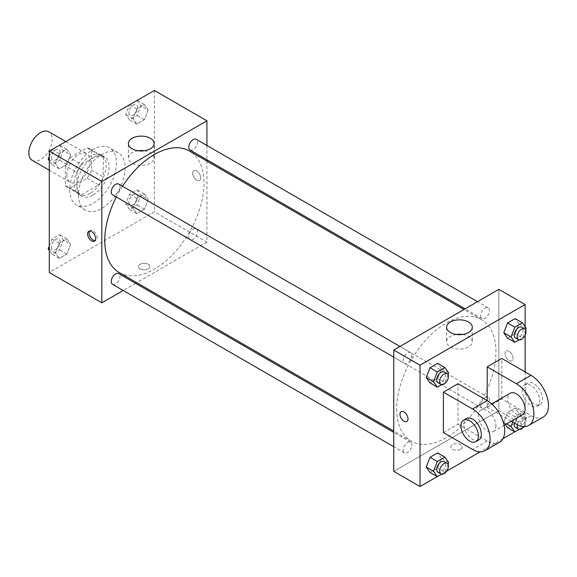 <?xml version="1.0" encoding="UTF-8"?>
<svg xmlns="http://www.w3.org/2000/svg" width="577" height="577" viewBox="0 0 577 577"><rect width="100%" height="100%" fill="white"/><g stroke="black" fill="none" stroke-linecap="round" stroke-linejoin="round"><path stroke-width="0.43" stroke-dasharray="2.88 2.16" d="M32.269 160.384A16.517 9.535 120 0 0 48.785 150.849A16.517 9.535 120 0 0 48.785 131.78M66.802 174.73A16.517 9.535 120 0 0 70.221 182.289A16.517 9.535 120 0 0 86.738 172.761A16.517 9.535 120 0 0 86.738 153.691A16.517 9.535 120 0 0 74.007 158.112A16.517 9.535 120 0 0 66.802 174.73M69.911 157.766L87.04 147.878A22.178 12.802 120 0 1 89.565 148.787A22.178 12.802 120 0 1 91.613 150.518L91.613 170.294A22.178 12.802 120 0 1 87.04 178.214L69.911 188.102A22.178 12.802 120 0 1 67.386 187.2A22.178 12.802 120 0 1 65.338 185.462L65.338 165.686A22.178 12.802 120 0 1 69.911 157.766L81.588 164.51L98.717 154.622L87.04 147.878M87.04 178.214L98.717 184.957L81.588 194.846L69.911 188.102M65.338 185.462L77.015 192.206L77.015 172.429L65.338 165.686M77.015 192.206A22.178 12.802 120 0 0 79.063 193.937A22.178 12.802 120 0 0 81.588 194.846M98.717 184.957A22.178 12.802 120 0 0 103.29 177.038L91.613 170.294M98.717 154.622A22.178 12.802 120 0 1 101.242 155.523A22.178 12.802 120 0 1 103.29 157.254L103.29 177.038M81.588 164.51A22.178 12.802 120 0 0 77.015 172.429M90.156 193.273A22.705 13.112 -60 0 1 78.804 194.399A22.705 13.112 -60 0 1 78.804 168.181A22.705 13.112 -60 0 1 101.509 155.069A22.705 13.112 -60 0 1 104.992 173.266A22.705 13.112 -60 0 1 90.156 193.273M93.077 194.961A22.705 13.112 120 0 0 107.906 174.946A22.705 13.112 120 0 0 104.43 156.756A22.705 13.112 120 0 0 86.932 162.837A22.705 13.112 120 0 0 77.015 185.686A22.705 13.112 120 0 0 81.725 196.079A22.705 13.112 120 0 0 93.077 194.961M103.29 157.254L91.613 150.518M69.723 189.898A33.026 19.07 120 0 0 76.561 205.023A33.026 19.07 120 0 0 109.587 185.953A33.026 19.07 120 0 0 109.587 147.813A33.026 19.07 120 0 0 84.134 156.663A33.026 19.07 120 0 0 69.723 189.898M78.479 194.961A33.026 19.07 120 0 0 85.317 210.078A33.026 19.07 120 0 0 118.35 191.009A33.026 19.07 120 0 0 118.35 152.869A33.026 19.07 120 0 0 92.897 161.719A33.026 19.07 120 0 0 78.479 194.961M148.188 199.476L144.394 209.256L136.807 213.634L133.013 208.239L136.807 198.459L144.394 194.081L148.188 199.476L144.394 209.256L136.807 213.634L133.013 208.239L136.807 198.459L144.394 194.081L148.188 199.476L140.889 195.264L137.095 205.037L129.508 209.415L125.721 204.02L129.508 194.247L137.095 189.869L140.889 195.264M148.188 109.947L144.394 119.72L136.807 124.098L133.013 118.703L136.807 108.93L144.394 104.552L148.188 109.947L144.394 119.72L136.807 124.098L133.013 118.703L136.807 108.93L144.394 104.552L148.188 109.947L140.889 105.735L137.095 115.508L129.508 119.886L125.721 114.491L129.457 104.848M154.384 90.459L154.384 211.809L49.283 272.488M70.646 244.244L66.86 254.017L59.272 258.395L55.479 253L59.272 243.227L66.86 238.849L70.646 244.244L66.86 254.017L59.272 258.395L55.479 253L59.272 243.227L66.86 238.849L70.646 244.244L63.347 240.032L59.561 249.805L51.973 254.183L49.283 250.36M70.646 154.715L66.86 164.488L59.272 168.866L55.479 163.471L59.272 153.698L66.86 149.313L70.646 154.715L66.86 164.488L59.272 168.866L55.479 163.471L59.272 153.698L66.86 149.313L70.646 154.715L63.347 150.496L59.561 160.269L51.973 164.654L49.283 160.824M206.927 161.106L206.927 242.152L154.384 211.809M206.927 242.152L136.742 282.672M135.581 283.343L123.197 290.491M140.146 268.911A5.676 3.274 0 0 0 146.334 269.618A5.676 3.274 0 0 0 149.84 266.588A5.676 3.274 0 0 0 144.163 263.314A5.676 3.274 0 0 0 138.487 266.588A5.676 3.274 0 0 0 140.146 268.911A5.676 3.274 0 0 0 146.334 269.618A5.676 3.274 0 0 0 149.84 266.588A5.676 3.274 0 0 0 144.163 263.307A5.676 3.274 0 0 0 138.487 266.588A5.676 3.274 0 0 0 140.146 268.904M119.288 272.596A70.185 40.52 120 0 0 189.472 232.069A70.185 40.52 120 0 0 189.472 151.03M122.519 186.27A70.185 40.52 120 0 0 116.33 196.995M206.927 145.469L206.927 159.771M190.049 150.027A6.196 3.577 120 0 0 196.245 146.45A6.196 3.577 120 0 0 196.245 139.302M188.773 236.721A6.196 3.577 120 0 0 190.049 239.556A6.196 3.577 120 0 0 196.245 235.986A6.196 3.577 120 0 0 196.245 228.831A6.196 3.577 120 0 0 191.47 230.49A6.196 3.577 120 0 0 188.773 236.721M112.515 284.324A6.196 3.577 120 0 0 118.711 280.747A6.196 3.577 120 0 0 118.711 273.599M118.711 184.063A6.196 3.577 -60 0 1 119.987 186.898A6.196 3.577 -60 0 1 117.29 193.136A6.196 3.577 -60 0 1 112.515 194.795M192.696 173.259A5.676 3.274 -120 0 0 195.177 178.971A5.676 3.274 -120 0 0 199.548 180.493A5.676 3.274 -120 0 0 199.548 173.937A5.676 3.274 -120 0 0 193.872 170.662A5.676 3.274 -120 0 0 192.696 173.259A5.676 3.274 -120 0 0 195.17 178.971A5.676 3.274 -120 0 0 199.548 180.493A5.676 3.274 -120 0 0 199.548 173.937A5.676 3.274 -120 0 0 193.872 170.662A5.676 3.274 -120 0 0 192.696 173.259M89.608 231.081A5.676 3.274 60 0 1 90.25 230.483A5.676 3.274 60 0 1 94.621 232.004A5.676 3.274 60 0 1 97.102 237.717A5.676 3.274 60 0 1 95.926 240.32A5.676 3.274 60 0 1 95.09 240.573M144.358 150.748A12.853 7.422 180 0 1 154.095 157.954A12.853 7.422 180 0 1 146.161 164.806A12.853 7.422 180 0 1 132.155 163.197A12.853 7.422 180 0 1 128.39 157.954A12.853 7.422 180 0 1 138.127 150.748M396.68 409.006A70.185 40.52 120 0 0 411.221 441.138A70.185 40.52 120 0 0 481.406 400.618A70.185 40.52 120 0 0 481.406 319.571A70.185 40.52 120 0 0 427.319 338.374A70.185 40.52 120 0 0 396.68 409.006M411.92 355.446A6.196 3.577 -60 0 1 409.216 361.678A6.196 3.577 -60 0 1 404.448 363.337A6.196 3.577 -60 0 1 404.448 356.189A6.196 3.577 -60 0 1 410.636 352.612A6.196 3.577 -60 0 1 411.92 355.446M480.699 405.27A6.196 3.577 120 0 0 481.983 408.105A6.196 3.577 120 0 0 488.178 404.527A6.196 3.577 120 0 0 488.178 397.38A6.196 3.577 120 0 0 483.403 399.039A6.196 3.577 120 0 0 480.699 405.27M403.164 450.031A6.196 3.577 120 0 0 404.448 452.866A6.196 3.577 120 0 0 410.636 449.295A6.196 3.577 120 0 0 410.636 442.141A6.196 3.577 120 0 0 405.869 443.8A6.196 3.577 120 0 0 403.164 450.031M480.699 315.734A6.196 3.577 120 0 0 481.983 318.569A6.196 3.577 120 0 0 488.178 314.999A6.196 3.577 120 0 0 488.178 307.844A6.196 3.577 120 0 0 483.403 309.503A6.196 3.577 120 0 0 480.699 315.734M498.86 410.694L393.766 471.373L498.86 410.694L498.86 289.344L498.86 410.694L525.135 425.862L514.771 431.848M49.283 156.41L51.923 149.609M59.561 145.101L63.347 150.496M51.389 157.406A6.196 3.577 120 0 0 52.673 160.24A6.196 3.577 120 0 0 58.861 156.663A6.196 3.577 120 0 0 58.861 149.515A6.196 3.577 120 0 0 54.094 151.174A6.196 3.577 120 0 0 51.389 157.406M66.86 164.488L59.561 160.269M59.272 168.866L51.973 164.654M55.479 163.471L49.283 159.894M59.272 153.698L52.06 149.53M66.86 149.313L59.647 145.152M51.36 157.391A6.196 3.577 120 0 0 52.644 160.226A6.196 3.577 120 0 0 58.84 156.648A6.196 3.577 120 0 0 58.84 149.501A6.196 3.577 120 0 0 54.065 151.16A6.196 3.577 120 0 0 51.36 157.391M137.095 100.34L140.889 105.735M128.923 112.638A6.196 3.577 120 0 0 130.207 115.472A6.196 3.577 120 0 0 136.403 111.902A6.196 3.577 120 0 0 136.396 104.747A6.196 3.577 120 0 0 131.628 106.406A6.196 3.577 120 0 0 128.923 112.638M144.394 119.72L137.095 115.508M136.807 124.098L129.508 119.886M133.013 118.703L125.721 114.491M136.807 108.93L129.601 104.769M144.394 104.552L137.182 100.391M128.902 112.623A6.196 3.577 120 0 0 130.186 115.465A6.196 3.577 120 0 0 136.374 111.888A6.196 3.577 120 0 0 136.374 104.733A6.196 3.577 120 0 0 131.606 106.392A6.196 3.577 120 0 0 128.902 112.623M49.283 245.946L51.973 239.015L59.561 234.637L63.347 240.032M51.389 246.934A6.196 3.577 120 0 0 52.673 249.776A6.196 3.577 120 0 0 58.861 246.199A6.196 3.577 120 0 0 58.861 239.044A6.196 3.577 120 0 0 54.094 240.703A6.196 3.577 120 0 0 51.389 246.934M66.86 254.017L59.561 249.805M59.272 258.395L51.973 254.183M55.479 253L49.283 249.423M59.272 243.227L51.973 239.015M66.86 238.849L59.561 234.637M51.36 246.927A6.196 3.577 120 0 0 52.644 249.762A6.196 3.577 120 0 0 58.84 246.184A6.196 3.577 120 0 0 58.84 239.029A6.196 3.577 120 0 0 54.065 240.688A6.196 3.577 120 0 0 51.36 246.927M128.923 202.174A6.196 3.577 120 0 0 130.207 205.008A6.196 3.577 120 0 0 136.403 201.431A6.196 3.577 120 0 0 136.396 194.283A6.196 3.577 120 0 0 131.628 195.942A6.196 3.577 120 0 0 128.923 202.174M144.394 209.256L137.095 205.037M136.807 213.634L129.508 209.415M133.013 208.239L125.721 204.02M136.807 198.459L129.508 194.247M144.394 194.081L137.095 189.869M128.902 202.159A6.196 3.577 120 0 0 130.186 204.994A6.196 3.577 120 0 0 136.374 201.416A6.196 3.577 120 0 0 136.374 194.269A6.196 3.577 120 0 0 131.606 195.928A6.196 3.577 120 0 0 128.902 202.159M448.041 374.682L444.91 382.753L441.614 384.65M438.015 382.717A6.196 3.577 120 0 0 444.211 379.147A6.196 3.577 120 0 0 444.211 371.992M448.697 372.98L441.398 368.761L437.611 378.541L430.024 382.919L437.611 378.541L444.91 382.753M441.398 368.761L437.611 363.366L441.398 368.761L437.611 378.541M525.575 329.914L522.445 337.985L519.149 339.889M515.557 337.956A6.196 3.577 120 0 0 521.745 334.379A6.196 3.577 120 0 0 521.745 327.224M526.238 328.212L518.939 324L515.146 333.773L507.558 338.151L515.146 333.773L522.445 337.985M518.939 324L515.146 318.605L518.939 324L515.146 333.773M448.041 464.211L444.91 472.282L441.614 474.186M438.015 472.253A6.196 3.577 120 0 0 444.211 468.675A6.196 3.577 120 0 0 444.211 461.528M448.697 462.509L441.398 458.297L437.611 468.07L430.024 472.448L437.611 468.07L444.91 472.282M441.398 458.297L437.611 452.902L441.398 458.297L437.611 468.07M512.773 422.097L514.857 416.731L522.445 412.346L526.238 417.741L522.445 427.521L519.149 429.418M515.557 427.485A6.196 3.577 120 0 0 521.745 423.907A6.196 3.577 120 0 0 521.745 416.76A6.196 3.577 120 0 0 514.46 423.071M526.238 417.741L518.939 413.529L515.146 423.302L507.558 427.687L515.146 423.302L522.445 427.521M506.577 423.907L503.771 422.285L505.387 424.593L503.771 422.285L507.558 412.512L515.146 408.134L518.939 413.529L515.146 423.302M514.857 416.731L507.558 412.512L515.146 408.134L518.939 413.529M522.445 412.346L515.146 408.134M524.039 426.562A6.196 3.577 120 0 0 524.666 418.448A6.196 3.577 120 0 0 517.389 424.73M406.821 421.513L406.821 421.506A5.676 3.274 -120 0 0 406.821 414.957A5.676 3.274 -120 0 0 401.145 411.675L401.145 411.675M456.335 334.465A12.853 7.422 0 0 0 446.591 341.663A12.853 7.422 0 0 0 459.451 349.085A12.853 7.422 0 0 0 472.303 341.663A12.853 7.422 0 0 0 468.538 336.42A12.853 7.422 0 0 0 462.559 334.465M509.073 351.285A5.676 3.274 -120 0 0 506.238 351.004A5.676 3.274 -120 0 0 506.238 357.56A5.676 3.274 -120 0 0 511.914 360.834A5.676 3.274 -120 0 0 512.787 356.283A5.676 3.274 -120 0 0 509.073 351.285A5.676 3.274 60 0 1 512.78 356.283A5.676 3.274 60 0 1 511.914 360.834A5.676 3.274 60 0 1 506.238 357.56A5.676 3.274 60 0 1 506.238 351.004A5.676 3.274 60 0 1 509.073 351.285M525.135 326.64L525.135 335.165M525.135 371.927L525.135 425.862M460.54 449.252A5.676 3.274 0 0 0 462.206 446.93A5.676 3.274 0 0 0 456.53 443.655A5.676 3.274 0 0 0 450.853 446.93A5.676 3.274 0 0 0 454.359 449.959A5.676 3.274 0 0 0 460.54 449.252M502.985 438.65L480.136 451.841M446.584 471.214L437.236 476.609M460.54 449.245A5.676 3.274 180 0 1 454.359 449.959A5.676 3.274 180 0 1 450.853 446.93A5.676 3.274 180 0 1 456.53 443.655A5.676 3.274 180 0 1 462.206 446.93A5.676 3.274 180 0 1 460.54 449.245M503.771 422.285L507.558 412.512M543.354 416.976A24.768 14.302 60 0 1 530.97 415.75L501.781 398.895L487.183 407.326L487.183 400.582M501.781 398.895L501.781 358.447M443.388 432.606L457.987 424.182L457.987 383.727M495.939 425.862A12.384 7.148 60 0 1 493.371 431.531A12.384 7.148 60 0 1 480.987 424.383A12.384 7.148 60 0 1 480.987 410.081A12.384 7.148 60 0 1 490.529 413.399A12.384 7.148 60 0 1 495.939 425.862M457.987 424.182L487.183 441.03A24.768 14.302 -120 0 0 499.567 442.263M522.567 414.683A12.384 7.148 60 0 1 510.183 407.528A12.384 7.148 60 0 1 510.183 393.226M511.244 421.217L487.183 407.326M478.78 439.962A12.384 7.148 60 0 1 466.389 432.808A12.384 7.148 60 0 1 466.389 418.505M522.214 390.47A12.384 7.148 60 0 1 524.781 384.801A12.384 7.148 60 0 1 537.165 391.949A12.384 7.148 60 0 1 537.165 406.251A12.384 7.148 60 0 1 527.616 402.934A12.384 7.148 60 0 1 522.214 390.47M525.135 388.783A12.384 7.148 -120 0 0 530.537 401.246A12.384 7.148 -120 0 0 540.079 404.564A12.384 7.148 -120 0 0 540.086 390.268A12.384 7.148 -120 0 0 527.695 383.114A12.384 7.148 -120 0 0 525.135 388.783M487.183 441.03L472.585 449.461M530.97 415.75L516.372 424.182M49.283 170.208L70.221 182.289M65.8 141.603L86.738 153.691M104.43 156.756L101.509 155.069M81.725 196.079L78.804 194.399M101.242 155.523L89.565 148.787M79.063 193.937L67.386 187.2M118.35 152.869L109.587 147.813M85.317 210.078L76.561 205.023M90.25 230.483L88.779 231.334M95.926 240.32L94.455 241.164M154.095 157.954L154.095 143.55M128.39 157.954L128.39 143.55M481.406 319.571L463.951 309.496M411.221 441.138L393.766 431.062M393.766 357.17L404.448 363.337M399.955 346.445L410.636 352.612M488.178 397.38L196.245 228.831M481.983 408.105L190.049 239.556M410.636 442.141L393.766 432.397M404.448 452.866L393.766 446.699M488.178 307.844L477.489 301.677M481.983 318.569L465.105 308.825M524.666 418.448L521.745 416.76M446.591 327.267L446.591 341.663M472.303 327.267L472.303 341.663M493.371 431.531L504.103 425.343M480.987 410.081L491.712 403.886M527.695 383.114L524.781 384.801M540.079 404.564L537.165 406.251"/><path stroke-width="0.87" d="M65.8 141.603L48.785 131.78A16.517 9.535 120 0 0 36.055 136.201A16.517 9.535 120 0 0 28.85 152.818A16.517 9.535 120 0 0 32.269 160.384L49.283 170.208M123.197 290.491L101.833 302.824L49.283 272.488L49.283 151.138L154.384 90.459L206.927 120.795L206.927 145.469M136.742 282.672L135.581 283.343M116.33 196.995A70.185 40.52 120 0 0 104.754 240.465A70.185 40.52 120 0 0 119.288 272.596L393.766 431.062M463.951 309.496L189.472 151.03A70.185 40.52 120 0 0 122.519 186.27M206.927 159.771L206.927 161.106M101.833 302.824L101.833 181.474L206.927 120.795M477.489 301.677L196.245 139.302A6.196 3.577 120 0 0 191.47 140.961A6.196 3.577 120 0 0 188.773 147.193A6.196 3.577 120 0 0 190.049 150.027L465.105 308.825M393.766 432.397L118.711 273.599A6.196 3.577 120 0 0 113.936 275.258A6.196 3.577 120 0 0 111.231 281.489A6.196 3.577 120 0 0 112.515 284.324L393.766 446.699M393.766 357.17L112.515 194.795A6.196 3.577 -60 0 1 112.515 187.64A6.196 3.577 -60 0 1 118.711 184.063L399.955 346.445M101.833 181.474L49.283 151.138M132.155 148.801A12.853 7.422 180 0 1 128.39 143.55A12.853 7.422 180 0 1 141.242 136.129A12.853 7.422 180 0 1 154.095 143.55A12.853 7.422 180 0 1 146.161 150.409A12.853 7.422 180 0 1 132.155 148.801M95.631 238.568A5.676 3.274 60 0 1 94.455 241.164A5.676 3.274 60 0 1 88.779 237.89A5.676 3.274 60 0 1 88.779 231.334A5.676 3.274 60 0 1 93.149 232.856A5.676 3.274 60 0 1 95.631 238.568M95.09 240.573A5.676 3.274 60 0 1 90.25 237.039A5.676 3.274 60 0 1 89.608 231.081M138.127 150.748A12.853 7.422 180 0 1 144.358 150.748M437.236 476.609L420.034 486.541L393.766 471.373L393.766 350.015L498.86 289.344L525.135 304.512L525.135 326.64M49.283 160.824L48.179 159.259L49.283 156.41M51.923 149.609L59.647 145.152M49.283 159.894L48.179 159.259M129.457 104.848L137.182 100.391M49.283 250.36L48.179 248.788L49.283 245.946M49.283 249.423L48.179 248.788M441.614 384.65L437.323 387.131L433.529 381.736L437.323 371.963L444.91 367.585L448.697 372.98L448.041 374.682M447.132 373.68L444.211 371.992A6.196 3.577 120 0 0 439.436 373.651A6.196 3.577 120 0 0 436.739 379.882A6.196 3.577 120 0 0 438.015 382.717L440.936 384.405A6.196 3.577 120 0 0 447.132 380.827A6.196 3.577 120 0 0 447.132 373.68A6.196 3.577 120 0 0 442.357 375.338A6.196 3.577 120 0 0 439.652 381.57A6.196 3.577 120 0 0 440.936 384.405M437.323 387.131L430.024 382.919L426.23 377.524L430.024 367.744L437.611 363.366L444.91 367.585M433.529 381.736L426.23 377.524L430.024 367.744L437.611 363.366M437.323 371.963L430.024 367.744M519.149 339.889L514.857 342.363L511.063 336.968L514.857 327.195L522.445 322.817L526.238 328.212L525.575 329.914M524.666 328.912L521.745 327.224A6.196 3.577 120 0 0 516.978 328.89A6.196 3.577 120 0 0 514.273 335.122A6.196 3.577 120 0 0 515.557 337.956L518.478 339.637A6.196 3.577 120 0 0 524.666 336.066A6.196 3.577 120 0 0 524.666 328.912A6.196 3.577 120 0 0 519.891 330.571A6.196 3.577 120 0 0 517.194 336.802A6.196 3.577 120 0 0 518.478 339.637M514.857 342.363L507.558 338.151L503.771 332.756L507.558 322.983L515.146 318.605L522.445 322.817M511.063 336.968L503.771 332.756L507.558 322.983L515.146 318.605M514.857 327.195L507.558 322.983M441.614 474.186L437.323 476.66L433.529 471.265L437.323 461.492L444.91 457.114L448.697 462.509L448.041 464.211M447.132 463.208L444.211 461.528A6.196 3.577 120 0 0 439.436 463.187A6.196 3.577 120 0 0 436.739 469.418A6.196 3.577 120 0 0 438.015 472.253L440.936 473.933A6.196 3.577 120 0 0 447.132 470.363A6.196 3.577 120 0 0 447.132 463.208A6.196 3.577 120 0 0 442.357 464.867A6.196 3.577 120 0 0 439.652 471.099A6.196 3.577 120 0 0 440.936 473.933M437.323 476.66L430.024 472.448L426.23 467.053L430.024 457.28L437.611 452.902L444.91 457.114M433.529 471.265L426.23 467.053L430.024 457.28L437.611 452.902M437.323 461.492L430.024 457.28M519.149 429.418L514.857 431.899L511.063 426.504L512.773 422.097M514.46 423.071A6.196 3.577 120 0 0 514.273 424.65A6.196 3.577 120 0 0 515.557 427.485L518.478 429.173A6.196 3.577 120 0 0 524.039 426.562M514.857 431.899L507.558 427.687L505.387 424.593L507.558 427.687M511.063 426.504L506.577 423.907M517.389 424.73A6.196 3.577 120 0 0 517.194 426.338A6.196 3.577 120 0 0 518.478 429.173M403.987 421.224A5.676 3.274 -120 0 0 406.821 421.506A5.676 3.274 60 0 1 403.979 421.232A5.676 3.274 60 0 1 400.272 416.226A5.676 3.274 60 0 1 401.145 411.675A5.676 3.274 -120 0 0 400.272 416.226A5.676 3.274 -120 0 0 403.987 421.224M401.145 411.675A5.676 3.274 60 0 1 406.821 414.957A5.676 3.274 60 0 1 406.821 421.513M420.034 486.541L420.034 365.191L393.766 350.015L498.86 289.344M393.766 471.373L393.766 350.015M468.538 322.016A12.853 7.422 180 0 1 472.303 327.267A12.853 7.422 180 0 1 459.451 334.689A12.853 7.422 180 0 1 446.591 327.267A12.853 7.422 180 0 1 454.532 320.408A12.853 7.422 180 0 1 468.538 322.016M420.034 365.191L525.135 304.512M462.559 334.465A12.853 7.422 0 0 0 456.335 334.465M525.135 335.165L525.135 371.927M514.771 431.848L502.985 438.65M480.136 451.841L446.584 471.214M507.558 338.151L503.771 332.756M430.024 382.919L426.23 377.524M430.024 472.448L426.23 467.053M443.388 392.158L472.585 409.006A24.768 14.302 60 0 1 488.769 430.839A24.768 14.302 60 0 1 484.968 450.687A24.768 14.302 60 0 1 472.585 449.461L443.388 432.606L443.388 392.158L457.987 383.727L487.183 400.582L487.183 366.871L501.781 358.447L530.97 375.302A24.768 14.302 60 0 1 547.155 397.127A24.768 14.302 60 0 1 543.354 416.976L528.763 425.408A24.768 14.302 60 0 1 516.372 424.182L511.244 421.217M484.968 450.687L499.567 442.263A24.768 14.302 -120 0 0 503.36 422.407A24.768 14.302 -120 0 0 487.183 400.582L472.585 409.006M491.712 403.886L510.183 393.226A12.384 7.148 60 0 1 519.726 396.543A12.384 7.148 60 0 1 525.135 409.006A12.384 7.148 60 0 1 522.567 414.683L504.103 425.343M530.97 375.302L516.372 383.727L487.183 366.871M516.372 383.727A24.768 14.302 60 0 1 532.557 405.559A24.768 14.302 60 0 1 528.763 425.408M463.475 420.193L466.389 418.505A12.384 7.148 60 0 1 475.938 421.83A12.384 7.148 60 0 1 481.341 434.293A12.384 7.148 60 0 1 478.78 439.962L475.859 441.643A12.384 7.148 60 0 1 463.475 434.495A12.384 7.148 60 0 1 463.475 420.193A12.384 7.148 60 0 1 473.017 423.511A12.384 7.148 60 0 1 478.427 435.974A12.384 7.148 60 0 1 475.859 441.643"/></g></svg>
